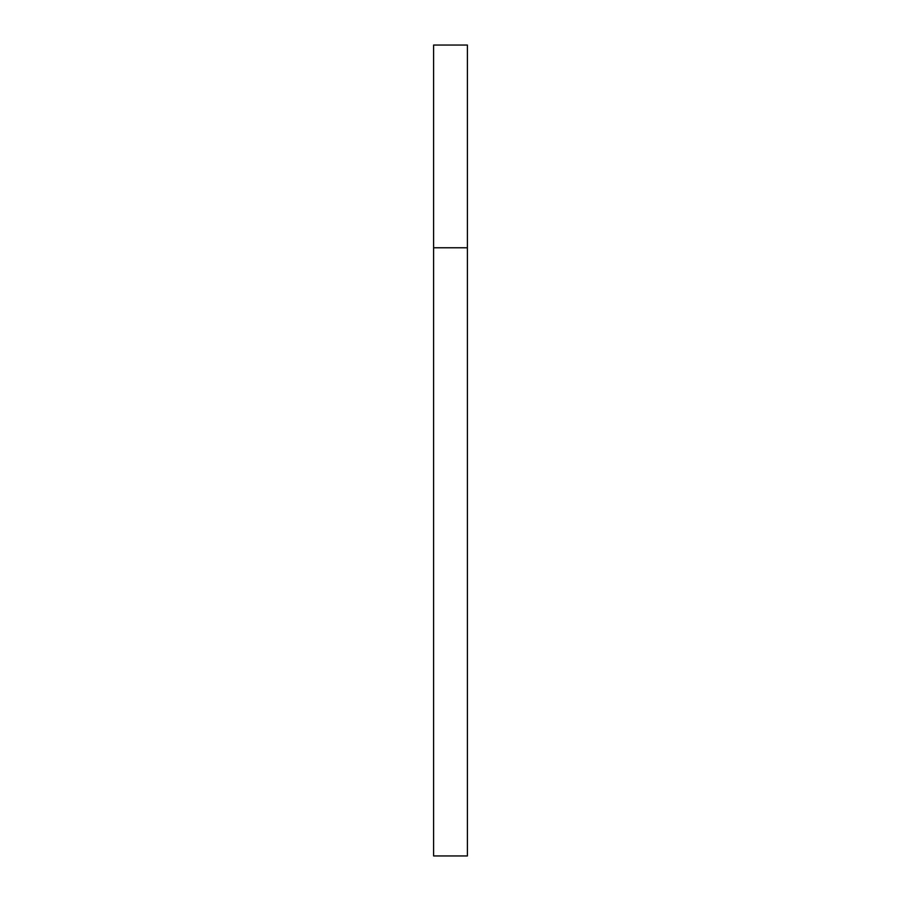 <?xml version="1.0" encoding="UTF-8"?>
<svg xmlns="http://www.w3.org/2000/svg" width="901" height="901" viewBox="0 0 901 901"><rect width="100%" height="100%" fill="white"/><g stroke="black" fill="none" stroke-linecap="round" stroke-linejoin="round"><path stroke-width="1.35" d="M433.606 247.775L433.606 45.05L467.394 45.05L467.394 855.95L433.606 855.95L433.606 247.775L467.394 247.775"/></g></svg>
